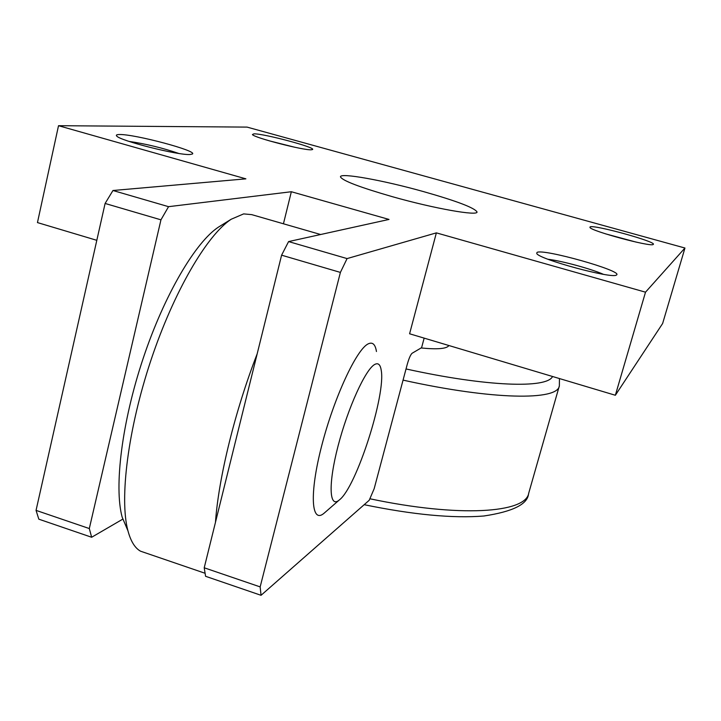 <?xml version="1.0" encoding="UTF-8"?>
<svg xmlns="http://www.w3.org/2000/svg" width="721" height="721" viewBox="0 0 721 721"><rect width="100%" height="100%" fill="white"/><g stroke="black" fill="none" stroke-linecap="round" stroke-linejoin="round"><path stroke-width="1.08" d="M448.931 345.53C446.75 348.775 437.476 349.586 421.1 347.964M616.608 274.917L616.401 275.061C612.156 279.054 539.092 259.281 536.766 253.549L536.992 252.44C542.715 248.321 623.169 270.961 616.608 274.917M653.253 244.419L653.154 244.482C650.775 247.141 590.878 230.972 589.94 227.448L590.066 226.926C593.329 224.267 657.66 242.04 653.253 244.419M190.119 154.492C178.754 155.574 119.65 140.685 116.685 135.99C115.802 135.043 116.712 134.557 119.434 134.53C134.412 133.998 198.239 151.031 192.372 154.024L190.119 154.492M311.355 149.77C303.965 150.572 253.765 137.621 252.431 134.566L253.864 133.854C263.444 133.421 316.789 147.688 312.481 149.544L311.355 149.77M423.624 191.633C456.717 201.042 474.517 207.81 477.014 211.929C478.266 216.291 434.357 208.576 392.63 196.761C359.761 187.28 342.376 180.656 340.474 176.87C339.627 172.382 383.635 180.376 423.624 191.633M320.638 234.514L251.746 214.642L243.644 213.894L231.198 219.238C206.999 235.118 173.788 291.635 150.914 360.293C128.014 428.914 119.271 498.743 127.932 530.755C130.762 541.291 134.953 548.095 140.514 551.177L145.579 552.908M127.824 530.521L122.146 517.11C113.918 486.855 121.921 421.983 143.164 358.409C164.388 294.799 195.445 242.22 218.427 227.133L221.293 225.367M339.546 499.779C356.507 486.729 386.068 394.369 381.193 370.116C380.318 364.529 378.183 362.636 374.785 364.42C365.628 369.089 347.919 407.852 338.086 445.893C328.118 484.025 329.182 508.72 339.23 500.041L324.153 513.163C311.202 524.41 309.21 493.912 321.71 445.704C334.039 397.613 356.688 348.973 368.296 343.827C372.604 341.817 375.326 344.377 376.452 351.506M215.471 522.283C218.562 477.978 235.046 410.709 257.172 353.849M436.367 232.865L409.591 333.778L615.355 395.261L645.511 292.176L436.367 232.865L347.08 258.587L288.589 241.58L389.016 219.436L291.347 191.732L168.552 206.675L112.963 190.506L245.888 178.844L58.518 125.697L37.456 222.582L96.803 240.318M615.355 395.261L662.635 323.495L684.95 248.024L247.069 127.103L58.518 125.697M424.155 338.131L421.605 347.666L412.088 353.272C410.582 354.651 408.969 358.337 407.266 364.312L374.163 488.712L369.215 500.266L261.047 595.303L260.155 586.894L340.393 272.412L347.08 258.587M260.155 586.894L204.214 567.788L205.584 576.295L261.047 595.303M288.589 241.58L281.596 255.18L204.214 567.788M340.393 272.412L281.596 255.18M291.347 191.732L283.443 223.78M122.958 519.039L91.648 537.262L89.305 528.556L160.954 219.833L168.552 206.675M89.305 528.556L36.05 510.378L38.826 519.174L91.648 537.262M112.963 190.506L105.104 203.457L36.05 510.378M160.954 219.833L105.104 203.457M269.05 140.775L294.826 147.264M129.014 141.397C145.993 143.894 162.567 147.904 178.718 153.438M605.541 233.838L636.21 242.13M548.086 259.29C561.488 260.813 590.968 268.816 603.405 274.313M645.511 292.176L684.95 248.024M559.442 378.552L559.361 385.798C558.063 400.741 492.912 400.083 403.057 380.12M559.199 386.375L528.754 493.065C526.006 513.1 459.358 517.732 369.855 498.761M406.031 368.954C486.909 386.816 547.149 388.655 552.538 376.488M528.556 493.795C527.655 504.267 512.73 511.676 483.773 516.011C452.86 518.498 412.998 514.731 364.177 504.691M122.146 517.11L127.932 530.755M218.427 227.133L231.198 219.238M140.514 551.177L205.097 573.276"/></g></svg>

